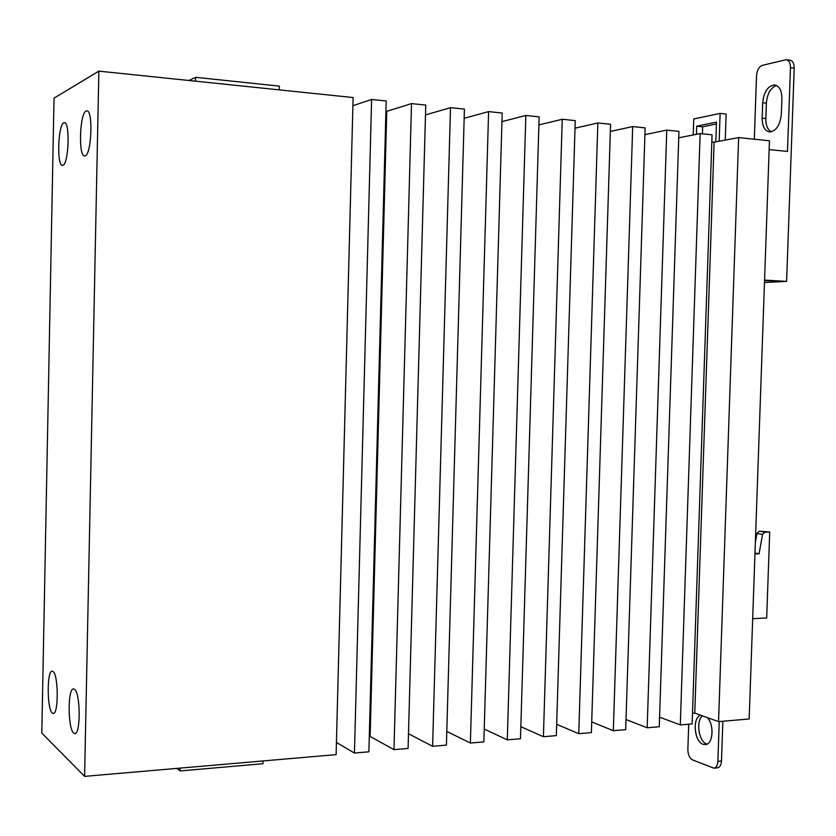 <?xml version="1.0" encoding="UTF-8"?>
<svg xmlns="http://www.w3.org/2000/svg" width="836" height="836" viewBox="0 0 836 836"><rect width="100%" height="100%" fill="white"/><g stroke="black" fill="none" stroke-linecap="round" stroke-linejoin="round"><path stroke-width="1.25" d="M702.522 715.877C695.698 720.862 698.666 741.48 706.598 743.925L707.11 744.092M707.381 717.622C714.529 724.906 713.024 744.615 705.344 744.604L703.034 744.259C694.173 741.532 692.198 717.57 700.61 715.198M62.94 165.319L62.386 165.413C56.691 165.915 57.997 124.867 63.766 122.787L64.445 122.641C70.203 122.056 68.709 164.075 62.94 165.319M85.199 155.851L84.551 155.956C78.25 156.447 79.713 113.362 86.098 111L86.892 110.833C93.266 110.268 91.584 154.42 85.199 155.851M52.271 713.024C46.91 709.012 46.837 670.378 52.187 671.172L53.076 671.527C58.478 674.788 58.677 714.362 53.274 713.474L52.271 713.024M73.672 733.036C67.758 728.553 67.611 688.122 73.505 688.916L74.55 689.324C80.507 692.981 80.81 734.447 74.853 733.548L73.672 733.036M755.357 542.491L756.967 533.483L759.224 531.184L769.716 532.03L764.804 532.156L762.537 534.465L759.078 553.819L754.96 553.944M754.992 553.024L759.078 553.819M752.682 618.703L766.675 617.95L769.716 532.03M776.571 85.512C770.667 87.696 767.27 93.58 766.372 103.141L765.828 118.587C765.786 125.306 767.626 129.716 771.325 131.816M762.16 118.169L762.693 102.713C763.968 91.584 768.002 85.669 774.805 84.979C779.465 86.129 781.838 90.675 781.9 98.617L781.346 114.344C780.061 125.379 776.08 131.242 769.413 131.921C764.637 130.771 762.223 126.194 762.16 118.169L765.828 118.587M754.312 139.204L756.517 75.762C757.029 70.203 758.973 66.734 762.348 65.354L786.321 59.669C789.059 60.359 790.438 63.024 790.469 67.643L787.491 151.441L769.151 149.592M764.564 280.112L786.603 281.387L794.2 68.124C794.169 63.505 792.779 60.85 790.041 60.161L786.321 59.669M764.553 280.436L780.009 281.324L764.553 280.593M786.603 281.387L764.48 282.526M195.509 81.176L195.593 77.32L279.36 86.108L279.276 89.87M195.593 77.32L189.02 80.496M719.159 141.211L720.11 113.393L726.139 114.062L725.251 140.072M720.11 113.393L693.755 118.984L693.222 134.941M696.44 134.314L696.712 126.173L716.473 122.129L715.804 141.827M696.712 126.173L702.648 126.8L702.418 133.823M716.41 124.01L702.648 126.8M176.95 768.388L180.074 770.938L262.953 763.717L263.016 760.948M98.867 71.133L54.026 98.136L41.8 733.067L84.603 776.362L98.867 71.133L353.105 97.54L336.114 754.636L84.603 776.362M336.427 742.441L354.443 753.058L371.612 99.463L352.896 105.723M371.612 99.463L386.19 100.978L368.885 751.815L354.443 753.058M385.918 111.219L386.765 111.313L370.129 736.453L393.975 749.641L411.521 103.601L386.765 111.313M411.521 103.601L425.754 105.085L408.083 748.429L393.975 749.641M408.49 733.736L432.609 746.308L450.5 107.656L425.493 114.929M450.5 107.656L464.419 109.098L446.403 745.116L432.609 746.308M446.79 731.416L470.375 743.047L488.6 111.606L464.158 118.284M488.6 111.606L502.196 113.027L483.856 741.887L470.375 743.047M484.232 729.055L507.295 739.86L525.834 115.483L501.945 121.617M525.834 115.483L539.136 116.862L520.483 738.721L507.295 739.86M520.849 726.683L543.41 736.746L562.241 119.255L538.896 124.919M562.241 119.255L575.252 120.614L556.316 735.628L543.41 736.746M556.661 724.289L578.752 733.694L597.855 122.955L575.011 128.201M597.855 122.955L610.573 124.282L591.376 732.597L578.752 733.694M591.71 721.907L613.321 730.706L632.695 126.581L610.353 131.44M632.695 126.581L645.141 127.866L625.683 729.64L613.321 730.706M626.007 719.524L647.168 727.78L666.773 130.113L644.922 134.638M666.773 130.113L678.957 131.377L659.259 726.735L647.168 727.78M659.573 717.152L680.295 724.927L700.14 133.582L678.748 137.794M700.14 133.582L712.063 134.815L692.135 723.903L680.295 724.927M711.823 141.911L714.111 142.151L694.768 713.098L718.542 721.625L738.637 137.585L714.111 142.151M738.637 137.585L769.454 140.782L749.16 718.981L718.542 721.625M180.074 770.938L180.137 768.106M692.49 713.286L694.768 713.098M369.293 736.526L370.129 736.453M719.242 721.562L717.873 761.377C717.581 765.442 716.264 767.72 713.923 768.19L692.469 759.882C689.512 758.168 687.986 754.709 687.871 749.495L688.718 724.195M713.923 768.19L717.518 767.824C719.859 767.354 721.186 765.086 721.478 761.021L722.847 721.249M759.224 531.184L764.804 532.156M756.967 533.483L762.537 534.465M766.372 103.141L762.693 102.713M794.2 68.124L790.469 67.643M721.478 761.021L717.873 761.377"/></g></svg>
